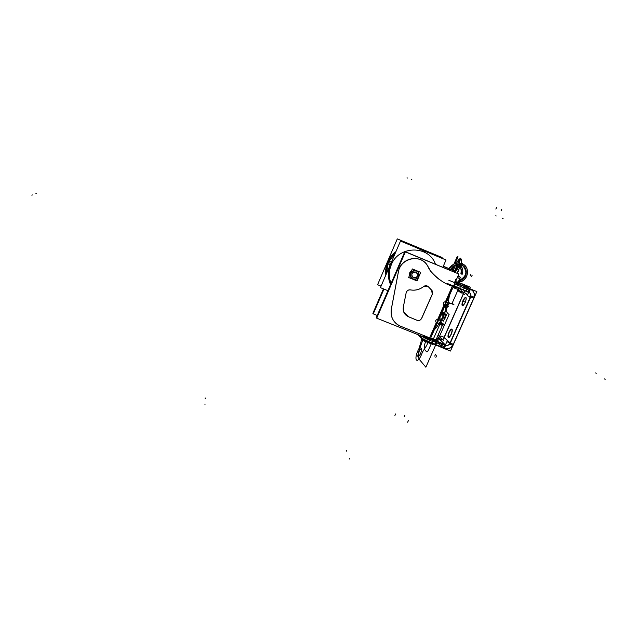 <?xml version="1.0" encoding="UTF-8"?>
<svg xmlns="http://www.w3.org/2000/svg" width="637" height="637" viewBox="0 0 637 637"><rect width="100%" height="100%" fill="white"/><g stroke="black" fill="none" stroke-linecap="round" stroke-linejoin="round"><path stroke-width="0.96" d="M471.157 296.014L449.802 344.219M467.646 294.748L464.174 292.287L464.461 290.623L464.174 292.287L467.646 294.748L464.174 292.287L464.461 290.623L464.174 292.287L467.646 294.748M467.574 294.899L464.102 292.439L444.26 337.339L464.102 292.439L460.877 291.109L461.69 289.278M444.196 337.491L449.77 342.873L444.196 337.491C443.177 339.298 441.696 339.927 439.753 339.37C441.696 339.927 443.177 339.298 444.196 337.491C443.177 339.298 441.696 339.927 439.753 339.37C441.696 339.927 443.177 339.298 444.196 337.491L449.77 342.873L444.196 337.491C443.177 339.298 441.696 339.927 439.753 339.37L445.231 344.816L439.753 339.37M450.16 343.032L470.544 297.009L450.16 343.032L470.544 297.009L450.16 343.032L470.544 297.009L467.239 295.656L470.241 288.872L476.85 291.595L473.848 298.363L470.687 297.065M448.552 337.514C449.308 337.538 450.208 336.463 451.235 334.274C448.209 338.9 447.516 338.263 449.165 332.363C452.182 327.721 452.875 328.358 451.235 334.274C452.374 331.431 452.581 329.711 451.856 329.114M463.131 300.783C466.212 296.006 466.953 296.555 465.336 302.424C462.247 307.185 461.507 306.644 463.131 300.783C461.507 306.644 462.247 307.185 465.336 302.424C466.953 296.555 466.212 296.006 463.131 300.783C466.212 296.006 466.953 296.555 465.336 302.424C462.247 307.185 461.507 306.644 463.131 300.783C461.507 306.644 462.247 307.185 465.336 302.424C466.953 296.555 466.212 296.006 463.131 300.783M470.671 297.105L470.257 293.307L468.872 292.359M470.616 296.858L470.122 293.211L469.318 292.542C470.823 293.609 471.261 295.05 470.616 296.858C471.261 295.05 470.823 293.609 469.318 292.542C470.823 293.609 471.261 295.05 470.616 296.858C471.261 295.05 470.823 293.609 469.318 292.542M447.325 283.489L469.453 292.59M470.313 289.118L468.896 292.327L470.313 289.118L468.896 292.327L463.457 289.946L465.886 291.069L463.457 289.946L465.886 291.069L467.295 287.876L465.886 291.069L468.896 292.327L470.313 289.118L468.896 292.327L465.886 291.069L468.896 292.327L468.123 292.009L469.541 288.8L468.123 292.009M463.354 289.899L456.84 287.032L463.354 289.899L464.715 286.809L463.354 289.899L456.84 287.032L463.354 289.899L464.715 286.809M461.284 283.473L459.5 282.868M463.879 284.707L469.636 288.625L463.879 284.707L469.636 288.625L463.879 284.707L459.46 283.019M463.346 284.309L461.013 283.361M463.043 284.182L464.094 284.62M469.644 288.513L470.249 287.152L463.8 284.492M464.429 291.316L443.647 338.327M464.102 292.439L444.26 337.339L464.102 292.439L444.26 337.339L441.043 336.049L439.602 339.314L438.997 339.075L439.61 339.314L436.719 338.207L438.997 339.075M439.96 339.282L438.917 338.86M446.075 345.405L424.003 336.583M433.622 339.72L440.056 342.65M444.761 344.808L445.39 345.063M432.157 343.056L433.359 340.325L432.22 342.905L438.646 345.835L439.92 342.945L439.45 344.02L433.025 341.09L433.359 340.325L432.22 342.905C423.255 339.855 414.878 334.051 424.306 337.483C414.878 334.051 423.255 339.855 432.22 342.905C425.771 340.445 421.726 338.39 420.078 336.726L420.173 336.527M421.192 335.938C423.828 337.769 427.706 339.632 432.826 341.536L432.189 342.985M444.658 348.598L422.594 339.792L417.729 334.552M438.742 345.891L443.933 348.232L438.742 345.891L441.123 347.077L438.742 345.891L441.123 347.077L442.492 343.972L441.123 347.077L443.352 348.001L441.123 347.077L442.492 343.972M440.032 342.993L438.678 346.05M440.223 342.555L433.558 339.521M433.232 340.269L432.021 343.009M441.21 347.292L442.763 343.797L440.024 342.435M441.059 347.229L439.912 346.703M438.606 345.915L439.251 344.466M439.347 344.521L441.736 345.7L441.091 347.157L441.736 345.7L443.957 346.632L443.312 348.081M443.432 348.216L444.984 344.721L442.444 343.662L440.9 347.157L443.432 348.216M443.129 348.097L444.682 344.593L445.749 345.023L444.204 348.519L443.129 348.097M450.271 343.144C449.212 345.174 447.62 345.851 445.502 345.174L444.116 348.304C448.106 349.442 451.139 348.152 453.233 344.442L450.24 343.239M443.933 348.232L443.352 348.001L444.737 344.872L443.352 348.001L444.737 344.872L443.352 348.001L443.933 348.232L441.123 347.077M450.486 351.027L443.901 348.399L446.863 341.711L453.448 344.346L450.486 351.027M450.088 343.184C449.045 345.039 447.524 345.684 445.534 345.119C447.524 345.684 449.045 345.039 450.088 343.184C449.045 345.039 447.524 345.684 445.534 345.119C447.524 345.684 449.045 345.039 450.088 343.184M444.116 337.284L450.033 342.913M439.49 339.195L445.088 344.76M439.641 339.266L440.008 339.625C441.951 340.182 443.432 339.553 444.459 337.737L444.085 337.387M452.971 345.421L474.326 297.28L471.03 295.926M452.819 345.365L449.826 344.163M449.531 344.044L470.878 295.863M470.759 296.914L473.761 298.148C475.083 294.358 474.111 291.42 470.854 289.333C474.111 291.42 475.083 294.358 473.761 298.148C474.836 295.425 474.485 292.964 472.71 290.775L471.229 289.54M453.321 344.243L473.673 298.347M470.544 288.999L468.975 292.542L467.9 292.104L469.469 288.553L470.544 288.999M470.329 289.087L464.883 286.714M467.232 287.606L465.655 291.157L468.203 292.224L469.772 288.68L467.232 287.606M469.596 288.688L468.936 290.161L466.698 289.222L467.351 287.749L466.698 289.222L464.269 288.107M464.747 286.451L467.542 287.741L465.973 291.292M458.202 283.592L464.954 286.562L463.386 290.106L465.814 291.22L467.383 287.677M458.003 284.046L456.649 287.136M454.507 283.919L457.653 285.185L458.138 284.102L457.653 285.185L464.166 288.051M464.779 286.666L455.121 282.525M455.192 282.374L458.839 283.831M448.759 280.232L470.886 289.357M458.807 282.581L459.484 282.86M470.066 288.8L464.166 284.795M458.672 282.804L459.436 283.019M455.224 282.295L457.899 283.075L459.596 278.791L457.892 283.083L455.224 282.295M473.801 298.442C474.987 295.664 474.669 293.131 472.845 290.87L470.257 289.102M474.31 297.312L452.947 345.477M453.44 344.354C451.322 348.296 448.193 349.625 444.045 348.343M449.133 332.044C447.907 334.99 447.66 336.79 448.4 337.451C449.212 337.459 450.144 336.296 451.203 333.955M451.816 329.106C451.044 329.146 450.16 330.229 449.165 332.363C448.09 335.006 447.851 336.71 448.44 337.467M450.972 334.473C452.206 331.519 452.445 329.711 451.705 329.058C450.892 329.05 449.961 330.221 448.902 332.562M462.868 300.983C463.967 298.554 464.938 297.344 465.79 297.336C466.523 297.965 466.284 299.732 465.066 302.623M465.297 302.097C464.198 304.526 463.226 305.744 462.382 305.744C461.65 305.107 461.889 303.347 463.099 300.465M458.767 282.661L459.564 282.868M458.162 283.075L455.296 282.135M436.878 338.088L439.212 338.98M376.849 317.863L376.3 317.648L404.861 251.519L458.178 273.743M447.27 305.776L448.233 306.564L444.323 304.972M447.047 305.656L445.112 305.266L447.047 305.656M440.828 320.156L441.847 321.056L437.938 319.479M453.759 285.623L455.781 286.212M430.158 339.234L431.822 339.712M400.848 326.335L429.585 337.825L400.848 326.335L429.585 337.825L400.848 326.335L429.585 337.825L436.313 322.545C435.175 320.857 435.628 319.806 437.691 319.408L444.108 304.828C442.97 303.124 443.432 302.073 445.494 301.675L452.477 285.806M453.496 286.212L455.495 286.849M455.328 287.239L453.305 286.658L455.2 287.136M448.575 302.559L446.537 302.034M452.039 286.801L452.238 286.339M453.265 286.754L454.754 287.279M455.081 287.797L453.058 287.215M458.863 274.029L430.055 339.473L376.722 318.174L405.363 251.878L458.863 274.029M444.459 305.019L444.116 304.828C442.97 303.124 443.432 302.073 445.494 301.675L452.278 286.26L445.494 301.675C443.432 302.073 442.97 303.124 444.108 304.828C442.97 303.124 443.432 302.073 445.494 301.675L452.278 286.26L450.343 285.456M398.292 272.628C399.582 258.821 419.512 253.367 426.886 264.761L427.769 266.178C421.67 253.916 401.175 257.324 398.547 271.091L391.182 309.988M398.388 271.832L391.293 309.216M391.166 309.98C390.585 317.568 393.674 322.967 400.45 326.176C396.182 324.368 393.292 321.279 391.763 316.9L391.166 309.98C390.585 317.568 393.674 322.967 400.45 326.176C393.674 322.967 390.585 317.568 391.166 309.98C390.585 317.568 393.674 322.967 400.45 326.176M409.495 275.518L409.766 272.628L409.495 275.518L409.766 272.628L411.709 270.422L409.766 272.628L409.495 275.518L409.766 272.628L411.709 270.422M410.387 289.883C415.236 290.727 419.648 289.604 423.629 286.515C419.648 289.604 415.236 290.727 410.387 289.883C415.236 290.727 419.648 289.604 423.629 286.515C419.648 289.604 415.236 290.727 410.387 289.883C415.236 290.727 419.648 289.604 423.629 286.515M428.382 286.785C427.029 285.519 425.516 285.368 423.852 286.339C425.516 285.368 427.029 285.519 428.382 286.785C427.029 285.519 425.516 285.368 423.852 286.339C425.516 285.368 427.029 285.519 428.382 286.785L424.17 286.148M431.575 290.122L428.51 286.929L432.173 290.814L432.204 294.437M431.671 290.209L432.252 294.262M432.173 294.413L421.758 317.982L432.173 294.413M421.702 318.142C420.659 320.212 419.058 320.913 416.901 320.228C419.058 320.913 420.659 320.212 421.702 318.142C420.659 320.212 419.058 320.913 416.901 320.228C419.058 320.913 420.659 320.212 421.702 318.142C420.659 320.212 419.058 320.913 416.901 320.228M416.757 320.164L408.723 316.82L416.757 320.164M408.484 316.724C404.439 314.837 402.711 311.644 403.301 307.138L403.731 312.058L408.484 316.724C404.439 314.837 402.711 311.644 403.301 307.138C402.711 311.644 404.439 314.837 408.484 316.724C404.439 314.837 402.711 311.644 403.301 307.138M403.364 306.851L406.135 292.885M423.876 286.363C419.775 289.644 415.197 290.814 410.148 289.851C408.142 289.779 406.828 290.703 406.191 292.614C406.828 290.703 408.142 289.779 410.132 289.843C408.309 289.755 407.027 290.56 406.295 292.256M441.799 324.018L439.419 323.357L440.43 324.273L435.859 322.027C435.453 320.339 436.13 319.487 437.89 319.471M436.663 322.736L436.313 322.553C435.175 320.857 435.628 319.806 437.691 319.408L444.108 304.828L437.691 319.408C435.628 319.806 435.175 320.857 436.313 322.545C435.175 320.857 435.628 319.806 437.691 319.408L437.93 319.471M439.283 323.285L437.316 322.975L439.283 323.285M439.458 323.254L441.688 323.986C443.702 324.464 443.32 323.938 440.541 322.41L442.874 323.883M443.018 323.938L444.562 325.34L439.45 323.285M440.374 322.792L439.602 322.935L440.374 322.792L439.602 322.935L440.374 322.792L441.242 320.817M439.594 322.951L443.105 323.723L440.669 322.115M433.096 338.86L434.936 339.417M442.42 325.284L438.909 324.52M440.541 322.41C443.32 323.938 443.702 324.464 441.688 323.986C443.702 324.464 443.32 323.938 440.541 322.41C443.32 323.938 443.702 324.464 441.688 323.986L442.978 324.026M436.385 338.972L438.081 340.676L432.73 338.534M439.737 322.633L440.501 322.489M439.347 322.855L440.565 322.999M429.473 337.801L433.725 339.497L432.746 338.502M430.612 338.207L432.603 338.446L430.612 338.207M399.893 325.969L430.206 338.088M391.413 308.834L391.795 316.931C393.379 321.462 396.405 324.599 400.864 326.359M400.076 267.102C405.14 256.862 420.746 255.509 426.854 264.737L428.16 266.879C429.601 270.669 433.208 274.778 438.949 279.197C433.208 274.778 429.601 270.669 428.136 266.863C429.601 270.669 433.208 274.778 438.949 279.197M427.586 265.828L430.652 271.179C437.229 278.536 443.957 283.369 450.821 285.663M452.469 286.339L450.232 285.424M452.166 286.22L457.684 287.98M455.367 287.144L458.799 288.227M459.253 288.402L460.479 289.262L455.359 287.16M449.252 303.021L451.545 303.73M458.242 289.421L454.81 288.418M452.135 303.268L453.958 304.709L448.591 302.519M448.607 302.495L449.658 303.339L445.502 301.683C445.088 308.284 446.131 312.417 448.607 314.113C446.131 312.417 445.088 308.284 445.486 301.699C445.088 308.284 446.131 312.417 448.607 314.113C446.131 312.417 445.088 308.284 445.486 301.699C445.088 308.284 446.131 312.417 448.607 314.113C446.131 312.417 445.088 308.284 445.486 301.699C445.088 308.284 446.131 312.417 448.607 314.113C446.131 312.417 445.088 308.284 445.486 301.699M444.284 304.948L443.726 304.414C443.209 302.679 443.862 301.787 445.693 301.739M450.749 269.308L453.034 270.399M449.101 268.623L443.288 266.218M383.442 288.872L372.876 313.372L373.401 313.579M450.693 269.427L453.695 270.669L453.297 271.577M449.053 268.75L443.241 266.338M383.968 289.087L373.274 313.874L377.247 315.458M440.693 320.085L438.734 319.766L440.693 320.085M409.925 272.397L409.511 275.479M411.677 270.486L409.695 272.931M410.578 289.946C408.19 289.676 406.709 290.719 406.143 293.084M406.191 292.614C406.828 290.703 408.142 289.779 410.132 289.843C408.142 289.779 406.828 290.703 406.191 292.614L403.325 307.161M403.452 306.644L403.762 312.09L408.747 316.844M408.349 316.693L417.1 320.339M416.781 320.188C419.074 320.992 420.738 320.268 421.79 318.014M421.559 318.667L432.531 293.824M431.822 290.353L428.311 286.69M428.526 286.937C426.997 285.448 425.325 285.344 423.533 286.65M431.711 343.598L432.404 344.322L424.25 341.074L423.334 340.086M431.974 343.534C433.303 344.681 424.274 341.289 423.374 340.102L423.358 340.094M460.352 277.238L459.237 276.522M459.779 278.743L459.787 278.735C460.01 280.129 459.444 281.737 458.091 283.545M460.201 277.206L457.852 276.331M457.892 276.227L459.548 276.705M457.223 277.756L459.882 278.528M459.874 278.465L457.286 277.621L459.771 278.385M459.651 276.769L458.027 275.932M459.707 276.92L460.662 277.549M461.292 265.143L461.785 265.438L462.542 263.71L462.048 263.423M462.191 263.774L461.634 265.08M460.758 264.713L461.22 263.439L460.885 264.777C468.689 266.608 467.757 279.221 459.675 280.591M450.351 270.359C452.581 265.255 456.267 263.431 461.411 264.881M463.449 266.147C467.717 272.055 466.491 276.761 459.763 280.264M461.268 263.487L461.284 263.527C471.157 265.86 468.593 282.08 458.29 282.072M458.075 282.08L455.455 281.769M449.165 269.865C451.792 264.06 456.052 261.998 461.936 263.67M448.822 269.722L449.547 267.739L452.31 265.064L449.881 267.922M459.787 280.153C466.188 276.88 467.51 272.333 463.752 266.521L462.494 265.502L463.752 266.521C467.51 272.333 466.188 276.88 459.787 280.153C466.825 276.124 467.725 271.243 462.494 265.502C467.725 271.243 466.825 276.124 459.787 280.153C466.825 276.124 467.725 271.243 462.494 265.502L463.752 266.521M459.699 280.487C466.427 277.374 467.9 272.795 464.102 266.744L461.897 265.191L464.102 266.744C467.9 272.795 466.427 277.374 459.699 280.487L461.244 279.954M449.069 269.825C451.729 263.965 456.02 261.895 461.96 263.622C456.02 261.895 451.729 263.965 449.069 269.825C451.729 263.965 456.02 261.895 461.96 263.622M462.478 263.861L463.203 264.275M448.846 268.599L449.411 268.862L448.83 268.591L448.727 269.682L449.547 267.739L452.31 265.064M453.21 266.131C459.524 264.857 462.12 267.421 460.997 273.822L462.151 274.332C463.808 269.467 462.319 266.123 457.692 264.323M449.674 267.803L451.752 265.541M458.911 264.673L457.899 264.307L460.495 265.693L462.032 267.58L460.941 266.107L457.899 264.307L462.032 267.58M460.981 273.568L460.989 273.591C461.952 271.163 461.61 269.013 459.97 267.126L459.978 267.134C461.61 269.021 461.952 271.171 460.989 273.591L462.255 274.125L460.989 273.591C462.151 270.231 461.268 267.691 458.322 265.955C461.268 267.691 462.151 270.231 460.989 273.591L462.255 274.125L460.989 273.591C461.936 271.155 461.602 269.005 459.97 267.126M463.322 264.403C470.655 268.384 467.685 281.013 459.173 281.896M457.971 282L455.479 281.729M461.005 273.512L462.279 274.061M441.775 258.216L442.086 257.515L397.297 238.891L377.582 284.707L381.069 286.124M423.621 250.516L414.99 247.084M395.919 251.655C392.265 254.402 389.526 257.866 387.694 262.046C389.526 257.866 392.265 254.402 395.919 251.655C392.265 254.402 389.526 257.866 387.694 262.046C385.918 266.242 385.305 270.566 385.863 275.017C385.305 270.566 385.918 266.242 387.694 262.046L387.766 262.11C389.565 257.985 392.265 254.561 395.848 251.822C392.265 254.561 389.565 257.985 387.766 262.11C386.014 266.242 385.393 270.51 385.911 274.905C385.393 270.51 386.014 266.242 387.766 262.11C386.014 266.242 385.393 270.51 385.911 274.905C385.393 270.51 386.014 266.242 387.766 262.11L387.694 262.046C385.918 266.242 385.305 270.566 385.863 275.017C385.305 270.566 385.918 266.242 387.694 262.046C389.526 257.866 392.265 254.402 395.919 251.655C392.265 254.402 389.526 257.866 387.694 262.046L387.766 262.11C389.565 257.985 392.265 254.561 395.848 251.822C392.265 254.561 389.565 257.985 387.766 262.11C386.014 266.242 385.393 270.51 385.911 274.905L387.185 263.543M425.221 251.647L415.3 247.212M395.824 251.894C391.827 254.967 388.96 258.861 387.224 263.575L385.855 275.025C385.305 270.566 385.918 266.242 387.694 262.046M395.951 251.591C391.819 254.689 388.873 258.646 387.097 263.463L385.855 275.025M395.617 252.356C391.835 255.381 389.103 259.155 387.447 263.686L387.224 263.575M395.33 253.032L388.323 262.388L395.33 253.032L388.323 262.388L390.696 263.479L388.323 262.388L395.33 253.032L388.323 262.388L390.696 263.479L387.798 262.125M423.478 250.612L416.264 247.61M387.447 263.686L390.139 264.745M390.37 264.307L391.341 262.285L390.441 264.371M389.828 265.804L389.518 266.529M391.5 261.918L389.756 265.748M435.445 264.18C428.9 245.062 398.666 245.364 391.301 264.785C398.666 245.364 428.9 245.062 435.445 264.18C428.9 245.062 398.666 245.364 391.301 264.785C388.721 271.075 388.642 277.302 391.062 283.473C388.642 277.302 388.721 271.075 391.301 264.785C388.721 271.075 388.642 277.302 391.062 283.473C388.642 277.302 388.721 271.075 391.301 264.785C398.666 245.364 428.9 245.062 435.445 264.18C428.9 245.062 398.666 245.364 391.301 264.785C388.721 271.075 388.642 277.302 391.062 283.473M442.842 267.245L446.019 259.984L400.49 241.057L380.416 287.645L387.941 290.695M391.022 262.866L389.422 266.744M390.003 283.21L390.585 284.572C387.901 278.504 387.654 272.254 389.852 265.828M386.102 274.443C385.664 269.714 386.516 265.183 388.666 260.852L391.317 262.245M388.323 262.388L386.388 273.791L388.323 262.388L386.388 273.791L388.323 262.388L390.696 263.479L388.323 262.388L386.388 273.791M388.674 260.844L388.323 260.613C386.046 265.223 385.218 270.04 385.839 275.057M388.459 260.716C386.221 265.231 385.377 269.945 385.926 274.858M416.152 272.166C412.744 271.696 411.367 273.154 412.012 276.538L413.66 277.907M415.937 272.063C412.617 271.76 411.295 273.241 411.98 276.514L413.445 277.812C416.837 278.082 418.135 276.569 417.346 273.265L415.937 272.063C411.478 272.493 410.65 274.412 413.445 277.812C417.904 277.382 418.732 275.471 415.937 272.063C411.478 272.493 410.65 274.412 413.445 277.812C417.904 277.382 418.732 275.471 415.937 272.063C411.478 272.493 410.65 274.412 413.445 277.812C417.904 277.382 418.732 275.471 415.937 272.063C411.478 272.493 410.65 274.412 413.445 277.812C417.904 277.382 418.732 275.471 415.937 272.063M413.302 277.756C416.781 278.202 418.135 276.713 417.378 273.289L415.794 272.023M408.643 277.485L417.028 280.917L420.738 272.389L412.354 268.941L408.643 277.485M416.479 270.836C421.742 272.771 417.999 281.355 412.911 279.038C407.64 277.119 411.375 268.503 416.479 270.836C411.749 270.391 409.854 272.501 410.801 277.151L412.911 279.038C417.776 279.42 419.624 277.246 418.461 272.517L416.479 270.836C421.742 272.771 417.999 281.355 412.911 279.038C407.64 277.119 411.375 268.503 416.479 270.836C411.375 268.503 407.64 277.119 412.911 279.038C417.999 281.355 421.742 272.771 416.479 270.836C421.742 272.771 417.999 281.355 412.911 279.038C407.64 277.119 411.375 268.503 416.479 270.836M412.776 279.022C417.761 279.651 419.695 277.509 418.573 272.604L416.335 270.821M416.837 271.036C411.988 270.351 410.013 272.421 410.913 277.246L413.278 279.229M410.14 274.029L410.913 272.246M451.235 334.274C448.209 338.9 447.516 338.263 449.165 332.363C452.182 327.721 452.875 328.358 451.235 334.274C448.209 338.9 447.516 338.263 449.165 332.363C452.182 327.721 452.875 328.358 451.235 334.274C452.875 328.358 452.182 327.721 449.165 332.363C447.516 338.263 448.209 338.9 451.235 334.274M433.359 340.325L432.22 342.905C423.255 339.855 414.878 334.051 424.306 337.483C414.878 334.051 423.255 339.855 432.22 342.905L438.646 345.835L439.92 342.945L438.574 345.987M444.116 348.304L445.502 345.174L444.116 348.304C448.106 349.442 451.139 348.152 453.233 344.442C451.139 348.152 448.106 349.442 444.116 348.304C448.106 349.442 451.139 348.152 453.233 344.442M431.161 335.611L451.649 289.063L431.161 335.611M469.66 297.129L469.214 296.81L469.66 297.129M464.437 294.358L458.075 289.795M454.611 282.342L455.877 279.261L454.611 282.342M457.143 273.169L458.393 270.375C463.68 261.019 461.626 253.454 456.562 263.065C461.626 253.454 463.68 261.019 458.393 270.375C463.68 261.019 461.626 253.454 456.562 263.065C461.626 253.454 463.68 261.019 458.393 270.375L457.143 273.169M455.383 265.478L452.843 271.386L455.383 265.478M456.418 265.979L456.641 265.486L456.418 265.979C454.77 271.8 455.487 272.246 458.576 267.325C455.487 272.246 454.77 271.8 456.418 265.979C454.77 271.8 455.487 272.246 458.576 267.325C455.487 272.246 454.77 271.8 456.418 265.979M458.329 262.882C459.946 261.879 460.033 263.36 458.576 267.325C460.033 263.36 459.946 261.879 458.329 262.882C459.946 261.879 460.033 263.36 458.576 267.325C460.033 263.36 459.946 261.879 458.329 262.882M496.549 207.463L495.841 209.079M470.894 274.268L470.186 275.869M446.513 314.59L445.255 318.054L446.513 314.59M442.755 320.395L443.559 321.112C445.215 317.043 445.637 314.391 444.833 313.157L443.4 316.422L442.755 320.395L443.559 321.112C445.215 317.043 445.637 314.391 444.833 313.157L443.4 316.422L442.755 320.395L443.559 321.112C445.215 317.043 445.637 314.391 444.833 313.157L443.4 316.422L444.833 313.157C445.637 314.391 445.215 317.043 443.559 321.112L442.755 320.395L443.4 316.422L442.755 320.395M421.662 339.521L419.09 348.375C412.561 360.192 417.506 366.283 422.419 352.157L426.878 345.158L427.953 341.934L426.878 345.158L422.419 352.157C417.506 366.283 412.561 360.192 419.09 348.375C412.561 360.192 417.506 366.283 422.419 352.157C417.506 366.283 412.561 360.192 419.09 348.375L421.662 339.521M418.78 351.624C421.694 347.054 422.299 347.746 420.587 353.71C417.673 358.265 417.068 357.572 418.78 351.624C421.694 347.054 422.299 347.746 420.587 353.71C417.673 358.265 417.068 357.572 418.78 351.624C421.694 347.054 422.299 347.746 420.587 353.71C417.673 358.265 417.068 357.572 418.78 351.624C421.694 347.054 422.299 347.746 420.587 353.71C417.673 358.265 417.068 357.572 418.78 351.624M404.208 416.733L404.885 415.205M438.646 345.835L432.22 342.905L438.646 345.835L439.92 342.945M435.533 343.056L434.824 344.649M407.664 422.212L408.357 420.651M435.859 357.333L436.552 355.757M440.286 346.886L441.831 343.391M438.105 335.078L443.917 340.779M443.4 316.422L444.833 313.157L443.4 316.422M473.761 298.148C475.083 294.358 474.111 291.42 470.854 289.333C474.111 291.42 475.083 294.358 473.761 298.148M472.208 275.088L471.499 276.697M469.62 288.617L468.052 292.16M501.829 209.191L501.096 210.839M467.295 287.876L465.886 291.069M460.296 286.905L459.588 288.521M461.276 293.06L457.748 290.52M437.547 336.336L440.764 339.521M464.23 301.596L462.669 300.967L464.23 301.596M434.737 356.115L435.429 354.546M429.585 337.825L436.313 322.545C435.175 320.857 435.628 319.806 437.691 319.408L444.108 304.828C442.97 303.124 443.432 302.073 445.494 301.675L452.278 286.26M427.769 266.178C421.67 253.916 401.175 257.324 398.547 271.091C401.175 257.324 421.67 253.916 427.769 266.178C421.67 253.916 401.175 257.324 398.547 271.091M425.866 367.215L449.109 314.543L448.607 314.113L449.109 314.543L448.607 314.113L449.109 314.543L448.607 314.113L449.109 314.543L448.607 314.113L449.109 314.543L425.866 367.215L432.754 351.608L425.866 367.215L432.754 351.608L425.866 367.215L432.754 351.608L425.866 367.215L419.265 359.356L425.866 367.215M422.952 339.68L421.057 344.816C418.509 352.142 417.912 356.991 419.265 359.356C417.912 356.991 418.509 352.142 421.057 344.816C418.509 352.142 417.912 356.991 419.265 359.356C417.912 356.991 418.509 352.142 421.057 344.816C418.509 352.142 417.912 356.991 419.265 359.356C417.912 356.991 418.509 352.142 421.057 344.816C418.509 352.142 417.912 356.991 419.265 359.356C417.912 356.991 418.509 352.142 421.057 344.816L422.952 339.68M438.511 319.432C439.442 318.094 439.984 317.935 440.143 318.93L440.358 321.589L439.426 325.284L428.836 349.251C427.873 351.345 427.116 352.205 426.567 351.823L424.688 349.586C423.86 348.343 424.17 345.636 425.612 341.464C424.17 345.636 423.86 348.343 424.688 349.586C423.86 348.343 424.17 345.636 425.612 341.464C424.17 345.636 423.86 348.343 424.688 349.586C423.86 348.343 424.17 345.636 425.612 341.464C424.17 345.636 423.86 348.343 424.688 349.586C423.86 348.343 424.17 345.636 425.612 341.464C424.17 345.636 423.86 348.343 424.688 349.586L426.567 351.823C427.116 352.205 427.873 351.345 428.836 349.251C427.873 351.345 427.116 352.205 426.567 351.823C427.116 352.205 427.873 351.345 428.836 349.251C427.873 351.345 427.116 352.205 426.567 351.823C427.116 352.205 427.873 351.345 428.836 349.251C427.873 351.345 427.116 352.205 426.567 351.823C427.116 352.205 427.873 351.345 428.836 349.251L439.426 325.284L428.836 349.251L439.426 325.284L428.836 349.251L439.426 325.284L428.836 349.251L439.426 325.284L440.358 321.589L439.426 325.284L440.358 321.589L439.426 325.284L440.358 321.589L439.426 325.284L440.358 321.589L440.143 318.93C439.984 317.935 439.442 318.094 438.511 319.432C439.442 318.094 439.984 317.935 440.143 318.93C439.984 317.935 439.442 318.094 438.511 319.432C439.442 318.094 439.984 317.935 440.143 318.93C439.984 317.935 439.442 318.094 438.511 319.432C439.442 318.094 439.984 317.935 440.143 318.93C439.984 317.935 439.442 318.094 438.511 319.432M440.462 313.285L440.995 313.754L443.065 308.061L440.995 313.754L443.065 308.061L440.995 313.754L443.065 308.061L440.995 313.754L443.065 308.061L440.995 313.754L443.065 308.061L440.995 313.754L443.065 308.061L440.995 313.754L440.462 313.285M452.326 269.961L454.189 265.725L452.326 269.961M455.192 263.439L458.075 256.862L457.294 256.408L453.982 263.965L457.294 256.408L453.982 263.965L457.294 256.408L458.075 256.862L455.192 263.439M452.923 266.37L451.498 269.618L452.923 266.37M460.24 258.12L458.146 262.89L460.24 258.12L460.814 258.455L460.24 258.12M456.984 265.533L454.165 271.935L456.984 265.533M455.017 272.286L458.529 264.291L455.017 272.286M459.134 262.914L460.814 258.455L459.134 262.914M458.282 264.291L454.802 272.198L458.282 264.291M451.705 269.706L453.281 266.099L451.705 269.706M454.285 263.814L457.294 256.408L454.285 263.814M440.406 313.237L443.694 316.111L444.769 313.659L441.473 310.824L444.769 313.659L441.473 310.824L444.769 313.659L443.694 316.111L444.769 313.659L443.694 316.111L440.406 313.237M442.126 314.742L443.193 312.305L442.126 314.742M443.71 312.751L442.635 315.188L443.121 315.61L444.196 313.165L443.71 312.751L442.635 315.188L443.121 315.61L444.196 313.165L443.71 312.751L442.635 315.188L443.121 315.61L444.196 313.165L443.71 312.751L442.635 315.188L443.121 315.61L444.196 313.165L443.71 312.751M457.573 287.948L458.807 288.219L457.573 287.948M446.043 304.12L446.441 304.446M36.444 193.162L35.911 193.401M346.456 450.646L346.679 451.195M205.17 397.934L205.146 398.746M595.619 372.908L596.24 373.33M495.713 215.816L496.191 215.983M406.995 177.842L407.561 178.026M32.407 194.954L31.85 195.201M349.594 458.576L349.824 459.158M204.995 404.049L204.971 404.893M604.497 378.919L605.15 379.357M502.553 218.268L503.055 218.451M411.239 179.236L411.828 179.427M394.924 415.483L395.601 413.939L394.924 415.483M459.596 278.791L457.892 283.083L459.596 278.791M458.943 269.977L458.234 271.585L458.943 269.977M466.276 272.883L464.102 266.744L461.897 265.191L464.317 266.967M458.322 265.955C461.268 267.691 462.151 270.231 460.989 273.591L462.255 274.125M424.25 250.93L415.228 247.18M432.412 331.407C436.058 328.819 439.856 323.19 443.806 314.519C447.58 305.672 449.475 298.355 449.507 292.55C449.475 298.355 447.58 305.672 443.806 314.519C447.58 305.672 449.475 298.355 449.507 292.55C449.475 298.355 447.58 305.672 443.806 314.519C439.856 323.19 436.058 328.819 432.412 331.407C436.058 328.819 439.856 323.19 443.806 314.519C439.856 323.19 436.058 328.819 432.412 331.407M442.158 313.086C440.151 317.584 438.081 321 435.963 323.341C438.081 321 440.151 317.584 442.158 313.086C440.151 317.584 438.081 321 435.963 323.341C438.081 321 440.151 317.584 442.158 313.086L445.765 301.739L442.158 313.086M395.848 251.822C392.265 254.561 389.565 257.985 387.766 262.11M388.013 262.253L390.696 263.479M438.415 318.189L439.849 315.761L438.415 318.189M442.826 308.993L443.734 306.094L442.826 308.993M442.357 325.427L436.337 339.075M458.202 289.509L452.095 303.339M423.374 340.102C424.935 341.281 427.451 342.427 430.938 343.534M441.337 320.594L447.628 306.317M447.707 306.134L449.053 303.093M458.122 282.502L458.306 282.087M458.951 280.614L459.15 280.169M459.619 279.102L460.36 277.421M459.795 280.137L460.933 279.715M463.744 277.66C466.093 274.794 466.563 271.728 465.145 268.464M453.186 266.155C459.436 264.873 462.008 267.405 460.893 273.751C462.008 267.405 459.436 264.873 453.186 266.155M449.563 267.747L452.381 265M466.595 267.747L465.05 265.685M460.822 264.697L461.395 264.912"/></g></svg>
